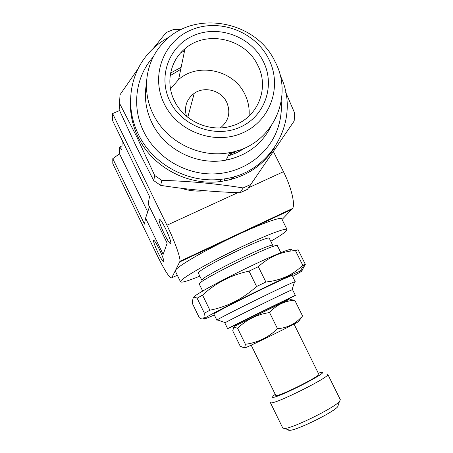 <?xml version="1.0" encoding="UTF-8"?>
<svg xmlns="http://www.w3.org/2000/svg" width="453" height="453" viewBox="0 0 453 453"><rect width="100%" height="100%" fill="white"/><g stroke="black" fill="none" stroke-linecap="round" stroke-linejoin="round"><path stroke-width="0.68" d="M270.775 241.29C278.431 236.851 283.476 233.527 285.911 231.319L287.026 229.473C286.194 227.4 262.972 236.415 234.903 250.067C206.834 263.686 182.412 277.836 180.673 281.183L180.543 281.868C181.664 282.848 188.097 280.939 199.835 276.154M119.569 110.566L112.599 113.55L166.919 225.232C174.654 241.024 180.622 257.751 179.943 261.313L175.458 270.435C176.591 266.681 206.358 249.382 236.676 235.243C261.743 223.437 280.985 216.619 281.749 218.861L281.794 218.952M164.196 233.782C160.821 226.636 159.094 221.84 159.014 219.394C159.671 218.244 161.908 221.449 165.719 229.003C169.116 236.211 170.849 241.013 170.911 243.414C170.22 244.518 167.978 241.307 164.196 233.782M158.103 252.882C155.124 246.574 153.59 242.429 153.488 240.458C154.031 239.66 155.962 242.576 159.28 249.207C162.276 255.566 163.822 259.711 163.907 261.647C163.335 262.406 161.398 259.484 158.103 252.882M224.212 178.861L224.546 180.923M181.415 188.272C189.156 190.843 197.015 191.664 205.005 190.73M231.568 179.348L234.699 176.494M247.434 189.36L294.184 121.008L247.434 189.36L240.107 192.729L243.136 187.944C217.191 183.742 190.079 181.206 161.8 180.351L160.662 185.362C186.625 189.45 213.108 191.908 240.107 192.729M138.199 68.539L120.022 94.745L119.179 109.694L136.262 146.54L153.737 180.622L160.662 185.362M130.583 98.363C129.592 111.676 132.072 124.524 138.018 136.908C152.14 166.817 187.344 185.849 220.118 181.574C243.827 178.21 261.953 166.964 274.484 147.837M153.737 180.622L154.705 175.487L137.095 137.469L119.309 102.888M154.705 175.487L161.8 180.351M243.136 187.944L250.639 184.507M294.184 121.008L294.62 113.035L285.667 92.197M169.937 36.693C161.121 41.263 153.539 47.31 147.202 54.847C129.15 76.047 125.311 108.007 138.284 134.094C152.565 164.326 188.159 183.573 221.291 179.258C271.506 174.665 301.857 118.658 280.158 75.396M153.244 56.936C135.509 76.557 131.421 106.982 143.754 131.71C156.115 157.044 184.173 174.212 212.531 173.941C240.9 173.675 266.698 156.257 276.624 131.455C280.418 121.863 281.947 111.891 281.205 101.546M180.804 52.735L184.535 50.968M244.835 147.933C239.784 151.472 234.235 154.116 228.193 155.872M229.195 153.799L237.536 150.679M146.427 83.703C144.026 97.106 145.86 110.164 151.931 122.871C164.586 149.694 197.208 165.945 226.143 160.096C246.687 155.713 261.579 144.586 270.815 126.71M153.171 114.122C166.245 141.789 199.926 158.59 229.779 152.599C271.698 145.911 294.671 97.695 274.977 61.512C256.002 20.544 193.952 9.179 163.827 42.214C145.747 60.447 141.126 90.107 153.171 114.122M164.224 103.794C177.769 131.914 215.067 145.492 242.859 132.78C270.86 120.475 282.536 85.815 268.646 58.822C255.164 31.648 219.422 18.035 191.557 29.796C163.493 41.149 150.254 75.849 164.224 103.794M263.176 61.178C251.132 36.874 219.156 24.722 194.28 35.272C169.235 45.447 157.491 76.421 169.954 101.325C182.044 126.381 215.266 138.505 240.079 127.202C265.079 116.262 275.583 85.323 263.176 61.178M257.661 65.085C245.356 38.675 206.511 29.705 185 48.726C170.073 60.827 165.441 83.137 174.479 100.94C184.094 121.319 210.028 132.718 231.324 126.087C257.247 119.173 270.169 88.414 257.661 65.085M170.509 88.924L178.601 79.558C198.216 62.044 233.663 70.073 244.841 94.213C248.284 101.2 249.682 108.493 249.037 116.098M186.449 116.228C183.997 106.789 186.596 99.156 194.235 93.324C204.569 85.872 221.223 90.447 226.664 102.146C230.905 112.378 228.81 120.962 220.373 127.893M202.678 291.053L199.309 284.139L199.496 283.601C201.715 278.731 278.391 241.472 277.389 245.719L277.412 245.758M201.93 280.028L202.061 279.835C204.252 275.203 273.635 241.517 272.836 245.447L269.354 238.42M201.806 280.209L198.425 273.261L198.578 272.695C200.594 267.695 269.948 234.082 269.331 238.374M193.505 297.355L193.697 297.077C195.753 294.286 222.4 279.739 249.92 266.562C277.485 253.34 295.917 246.234 290.803 250.447M204.388 313.199L197.112 298.227C195.3 297.089 193.992 296.958 193.182 297.836L192.338 301.681L192.406 303.516L199.263 317.649C201.024 318.94 202.361 319.257 203.267 318.612L203.924 317.638L204.388 313.199L209.886 310.197C227.163 306.8 242.734 298.901 256.596 286.506L265.883 282.015C280.696 280.469 292.989 274.88 302.757 265.254L305.339 264.337L301.862 270.673M197.112 298.227L202.542 295.101L209.886 310.197M256.596 286.506L249.031 271.132C231.206 274.96 215.713 282.944 202.542 295.101M249.031 271.132L258.318 266.687L265.883 282.015M302.757 265.254L295.441 250.549C281.534 251.46 269.161 256.84 258.318 266.687M295.441 250.549L298.097 249.784L305.339 264.337M214.314 314.965C206.387 318.493 203.012 319.733 204.19 318.68L205.509 317.78C214.484 311.738 289.161 274.994 300.039 271.268C302.598 270.316 302.893 270.469 300.928 271.738L292.632 276.443M235.266 325.146L227.978 328.499C231.37 326.471 297.304 294.071 295.367 295.384L287.842 299.28M227.649 328.702L224.858 322.972L225.283 322.666C228.827 320.282 287.417 291.449 291.953 289.858L292.542 289.682M217.565 320.073L216.879 320.231L217.31 319.858C220.945 316.975 289.518 283.233 294.586 281.834L295.231 281.681L292.236 275.645M216.879 320.231L213.924 314.156L214.207 313.821C217.276 310.667 294.082 273.08 292.225 275.622M288.714 430.293L289.869 430.322C297.106 430.197 332.893 412.592 337.706 406.783L338.317 404.914M340.367 399.778L327.791 374.359C330.945 376.477 275.588 404.206 270.871 402.847L270.362 402.615L282.802 428.102L284.677 428.493C292.78 428.312 333.974 408.04 339.41 401.556L340.339 399.722M327.791 374.359L326.828 374.133M275.248 394.365L272.848 396.177L272.632 397.377C277.774 398.266 331.522 370.684 321.596 372.304L318.272 373.164M251.189 345.158L275.758 395.412L276.166 395.571C279.909 396.33 321.03 375.735 318.799 374.229L294.025 324.071M244.931 347.893L246.472 347.281C254.037 344.144 291.036 325.934 298.448 321.704L302.547 315.939L294.761 300.226C284.926 300.786 276.523 304.897 269.563 312.553C257.1 314.41 246.449 319.665 237.61 328.312L233.861 327.021L232.723 330.826L240.209 346.171L244.02 347.83L244.807 347.123L245.413 344.286C257.644 342.649 268.346 337.462 277.525 328.725C286.976 327.91 294.818 324.184 301.058 317.553M234.309 326.347L289.02 299.444M289.914 299.518L294.761 300.226M235.096 325.084L287.898 299.11M277.525 328.725L269.563 312.553M245.413 344.286L237.61 328.312M153.403 48.301L166.138 32.565L173.663 29.451L181.16 29.581M235.169 151.37L233.895 153.895M170.164 75.691L180.719 69.337M233.958 151.687L232.593 154.405M232.044 154.615L230.934 152.372M170.594 73.024L181.132 67.367M233.091 153.414L232.417 152.055M121.999 145.911L119.694 146.914L121.863 149.983L122.185 140.334M147.701 211.891L119.524 153.822L119.694 146.914M229.609 152.95L230.673 155.096M273.386 151.557L283.47 171.71C291.2 186.97 295.339 204.02 292.649 208.442L282.066 219.507M130.702 105.804L130.379 105.945M180.543 281.868L175.373 271.205L175.458 270.435L171.676 277.887C169.739 278.442 164.937 270.985 157.265 255.52L112.808 163.68L112.786 158.658L119.524 153.822M149.456 206.744L145.566 218.148L144.479 224.093L112.786 158.658M112.599 113.55L112.627 120.674L149.518 196.562L148.148 204.048L167.157 243.187L163.137 254.393L145.566 218.148M167.157 243.187L163.137 254.393M230.747 179.569L231.579 177.355M283.47 171.71L248.544 187.746M237.865 192.65L166.919 225.232M179.773 261.942L292.083 209.241M177.321 275.226L171.676 277.887M287.026 229.473L281.749 218.861M159.615 219.122L159.014 219.394M153.895 240.271L153.488 240.458M220.118 181.574L221.291 179.258M226.143 160.096L229.779 152.599M185 48.726L178.601 79.558M194.235 93.324L187.774 117.31M280.82 252.638L277.389 245.719M300.039 271.268L304.178 264.722M205.509 317.78L203.924 317.638M295.367 295.384L292.536 289.671M291.953 289.858L294.586 281.834M225.283 322.666L217.31 319.858M337.706 406.783L339.41 401.556M289.869 430.322L284.677 428.493M246.472 347.281L244.807 347.123M287.598 300.016L287.932 299.003M236.002 325.407L234.994 325.05M276.624 131.455C280.362 121.891 281.879 111.97 281.177 101.693M292.649 208.442L179.943 261.313"/></g></svg>
